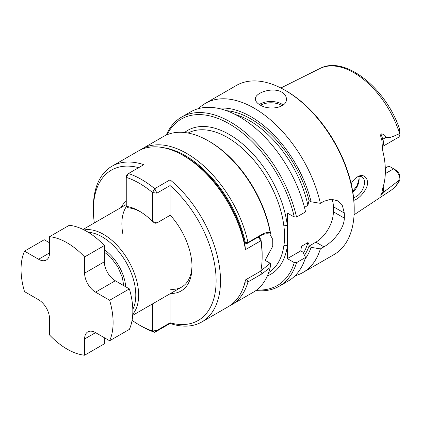 <?xml version="1.0" encoding="UTF-8"?>
<svg xmlns="http://www.w3.org/2000/svg" width="421" height="421" viewBox="0 0 421 421"><rect width="100%" height="100%" fill="white"/><g stroke="black" fill="none" stroke-linecap="round" stroke-linejoin="round"><path stroke-width="0.63" d="M115.296 280.765L95.572 292.153A15.498 8.946 60 0 1 84.61 273.171L84.61 256.936L104.34 245.543L104.34 261.783A15.498 8.946 -120 0 0 115.296 280.765L129.363 288.885A65.092 37.58 60 0 1 129.363 329.38L109.634 340.768L95.572 332.648L84.61 338.979L84.61 355.219A65.092 37.58 60 0 1 49.541 334.969L49.541 318.729A15.498 8.946 60 0 0 38.585 299.747L24.523 291.627A65.092 37.58 60 0 1 24.523 251.132L44.247 239.744L49.541 242.801M84.61 355.219L104.34 343.825L104.34 337.71M95.572 292.153L109.634 300.273A65.092 37.58 60 0 1 109.634 340.768M109.634 300.273L129.363 288.885M24.523 251.132L38.585 259.252A15.498 8.946 60 0 0 46.336 260.02A15.498 8.946 60 0 0 49.541 252.926L49.541 236.686L69.27 225.298A65.092 37.58 60 0 1 104.34 245.543M84.61 338.979A15.498 8.946 60 0 1 87.821 331.88A15.498 8.946 60 0 1 95.572 332.648M49.541 236.686A65.092 37.58 60 0 1 84.61 256.936M132.073 320.313A86.789 50.11 60 0 0 139.409 325.059A86.789 50.11 60 0 0 152.56 331.006L154.718 332.316L156.944 330.432L170.121 322.823L170.063 323.46A89.889 51.899 -120 0 0 201.891 321.918A89.889 51.899 -120 0 0 217.873 258.347A89.889 51.899 -120 0 0 170.063 179.825L170.121 185.529L156.944 193.134L152.56 192.565A86.789 50.11 60 0 0 126.258 177.378L126.258 206.343A52.693 30.423 60 0 1 139.409 211.168A52.693 30.423 60 0 1 152.56 221.53L152.56 192.565L154.718 188.682L170.063 179.825M170.121 322.823L170.095 322.807A86.789 50.11 -120 0 0 216.12 280.765A86.789 50.11 -120 0 0 170.095 185.577L170.121 185.529M139.409 325.059L141.598 326.322A89.889 51.899 60 0 0 154.718 332.316L170.063 323.46M94.341 222.946A86.789 50.11 60 0 1 93.378 209.9L93.378 207.369A89.889 51.899 60 0 1 111.997 166.221A89.889 51.899 60 0 1 143.824 164.679L128.484 173.536L126.258 175.42L126.258 177.378L128.484 173.536A89.889 51.899 60 0 1 154.718 188.682L156.944 193.134L156.944 222.925L170.3 215.21M93.378 209.9A86.789 50.11 60 0 1 138.662 167.658M258.494 236.897L260.725 238.186A86.789 50.11 -120 0 1 262.151 254.195L262.151 256.721A89.889 51.899 -120 0 1 260.783 271.082L245.438 279.939A89.889 51.899 60 0 1 228.193 306.73L201.891 321.918M183.246 155.486L185.44 156.754A86.789 50.11 -120 0 1 244.859 244.206L245.438 249.642A89.889 51.899 -120 0 0 183.246 155.486A89.889 51.899 -120 0 0 170.126 149.492A89.889 51.899 -120 0 0 138.299 151.034L111.997 166.221M170.389 289.232A49.594 28.633 -120 0 0 181.74 287.022A49.594 28.633 -120 0 0 191.997 265.551M170.647 293.426A52.693 30.423 -120 0 0 192.013 266.846A52.693 30.423 -120 0 0 170.095 214.984L170.095 185.577M156.944 301.336L156.944 330.432L152.56 331.006L152.56 303.867M123.069 234.992A49.594 28.633 60 0 1 126.437 206.479M126.258 206.343L128.152 207.763A49.594 28.633 60 0 1 140.519 211.826M262.151 256.721A89.889 51.899 -120 0 0 260.783 240.786L260.725 238.186M245.438 249.642L260.783 240.786L258.289 237.012M244.859 244.243L246.201 243.464M152.56 221.53L156.944 222.925L155.044 223.288L152.56 221.53M121.048 207.521A52.693 30.423 60 0 1 126.258 201.159M170.095 293.742L170.095 322.807M162.948 147.613A88.031 50.825 60 0 1 245.29 242.438L247.974 242.48L246.653 243.727L260.683 235.628C263.935 233.818 267.109 233.339 270.208 234.181L270.598 233.681A88.342 51.004 -120 0 0 209.547 141.567L208.453 140.935A89.889 51.899 -120 0 0 163.506 136.483L141.809 149.013A89.889 51.899 -120 0 0 140.088 150.081M269.903 234.102L272.724 239.412L272.766 246.238L265.125 260.325L270.208 263.262L270.598 264.214L270.177 267.488L262.004 273.834L247.974 281.933L246.685 279.218M262.004 273.834L260.683 271.061L270.208 263.257M167.132 134.704A96.093 55.477 60 0 1 233.408 126.384A96.093 55.477 60 0 1 294.295 217.068L287.354 213.063L287.354 258.62L294.295 262.625A96.093 55.477 60 0 1 256.752 289.932M268.666 272.608A80.59 46.531 -120 0 0 283.87 245.675A2.479 1.631 -172 0 1 287.354 245.964A83.074 47.962 -120 0 1 267.346 275.944M283.87 245.675C284.864 239.538 284.864 232.992 283.87 226.035A80.59 46.531 -120 0 0 283.401 222.688A80.59 46.531 -120 0 0 244.617 150.423A80.59 46.531 -120 0 0 188.092 133.047M184.54 132.52A83.074 47.962 -120 0 1 245.375 146.376A83.074 47.962 -120 0 1 287.354 225.724A2.479 1.2 -6.9 0 0 283.87 226.035M305.567 257.436A97.64 56.372 60 0 1 288.227 281.017L279.186 286.238A97.64 56.372 60 0 0 296.531 262.657L305.567 257.436L302.888 252.084L300.783 250.869L301.257 247.222L301.878 246.059L307.904 242.58C308.761 243.217 309.125 244.401 308.998 246.127L311.103 247.343A89.573 51.715 60 0 1 305.062 259.02M331.759 199.17A24.797 14.319 -60 0 1 333.385 206.737L333.385 211.8A24.797 14.319 -60 0 1 315.85 242.17L308.998 246.127M218.052 108.318A89.573 51.715 60 0 1 311.103 201.785L308.998 200.57L307.904 205.38L304.472 207.364M300.783 250.869L287.354 258.62M359.118 178.609L357.224 185.293L352.73 191.497M245.096 281.507L245.29 281.912A88.031 50.825 60 0 1 243.48 287.101M84.126 229.955A49.594 28.633 60 0 1 103.571 234.386A49.594 28.633 60 0 1 134.488 273.624A49.594 28.633 60 0 1 132.757 314.187M270.598 233.681L270.177 232.455C267.461 232.192 264.735 232.834 262.004 234.381L247.974 242.48A89.889 51.899 -120 0 0 141.809 149.013M229.908 305.662A89.889 51.899 -120 0 0 231.697 304.709L253.395 292.179A89.889 51.899 -120 0 0 270.177 267.488M231.697 304.709A89.889 51.899 -120 0 0 247.974 281.933L245.29 281.912M246.653 243.727L244.501 242.485M245.238 280.881L246.538 279.302M383.178 186.714A8.925 5.152 60 0 1 382.826 192.15L380.937 195.339L386.189 190.208L399.95 179.641L399.766 175.71A5.826 3.363 -120 0 0 395.829 170.079L388.878 166.069L385.304 168.084M399.95 179.641L399.85 180.109C397.477 184.572 394.335 188.108 390.42 190.729L354.072 214.789M399.95 179.556A8.925 5.152 -120 0 0 393.635 168.816L395.829 170.079L393.635 168.816L385.31 173.62M270.177 232.46A89.889 51.899 -120 0 0 208.453 140.935M399.397 129.021L399.95 131.031L399.95 133.62L399.434 128.826M399.64 129.405C386.431 88.678 344.878 54.909 319.876 68.544A70.586 40.753 60 0 1 399.645 133.704L399.95 133.62A8.925 5.152 60 0 1 398.103 137.52L382.189 146.708M353.572 197.586A11.625 6.71 120 0 0 363.249 188.092A11.625 6.71 120 0 0 362.102 176.994A11.625 6.71 120 0 0 356.861 177.262M353.845 200.364C357.808 199.049 361.544 195.702 365.049 190.313C371.275 180.898 364.739 172.063 357.445 176.899C355.003 178.357 352.914 180.635 351.182 183.74M399.645 133.704C395.287 135.12 390.646 138.577 386.189 137.272C384.92 135.073 383.168 133.931 380.937 133.846L382.826 139.214L386.189 137.272M380.937 195.339C380.495 195.312 380.789 194.56 381.821 193.081L382.71 188.14A71.959 41.547 60 0 0 382.71 150.686L381.821 139.909C380.789 137.741 380.495 135.72 380.937 133.846M198.554 108.602A97.64 56.372 60 0 1 205.39 103.35L236.344 85.479A97.64 56.372 60 0 1 285.164 90.315L286.259 90.952A96.093 55.477 60 0 1 354.208 208.637L354.208 209.9A97.64 56.372 60 0 1 333.985 254.6L303.031 272.471A97.64 56.372 60 0 1 295.063 275.766M285.164 90.315A97.64 56.372 60 0 1 285.164 90.32A97.64 56.372 60 0 1 354.208 209.9M281.875 92.215C284.843 94.009 286.354 96.288 286.417 99.046C287.133 107.981 268.845 110.791 259.957 104.871C256.994 103.134 255.479 101.193 255.421 99.046C254.716 92.678 272.966 86.7 281.875 92.215M311.103 201.785L320.376 203.332L323.933 201.28L331.053 199.17L337.647 200.812L342.415 205.722L344.31 213.047A97.64 56.372 60 0 1 344.31 218.11C344.273 228.74 333.353 241.549 323.933 246.838L315.85 242.17M205.39 103.35A97.64 56.372 60 0 1 254.21 108.186A97.64 56.372 60 0 1 320.376 203.332M303.031 272.471A97.64 56.372 60 0 0 320.376 248.89L311.103 247.343M320.376 248.89L323.933 246.838M279.186 286.238A97.64 56.372 60 0 1 255.989 290.501M296.531 262.657L294.295 262.625M166.258 135.078A97.64 56.372 60 0 1 181.551 117.117A97.64 56.372 60 0 1 296.531 217.099L305.567 211.879A97.64 56.372 60 0 0 190.587 111.902L181.551 117.117M294.295 217.068L296.531 217.099M132.81 309.398A47.578 27.47 -120 0 0 102.145 236.855A47.578 27.47 -120 0 0 88.299 232.303M244.959 242.749L245.29 242.438M358.76 176.583A11.625 6.71 -60 0 1 359.139 179.214A11.625 6.71 -60 0 1 352.824 192.092M104.34 261.783L84.61 273.171M49.541 252.926L38.585 259.252M235.323 114.517A85.242 49.215 60 0 1 307.904 205.38M226.535 110.702A86.789 50.11 60 0 1 309.03 200.585M260.683 235.628L262.004 234.381M399.645 179.825A70.586 40.753 60 0 1 390.42 190.729M381.821 139.909A4.652 1.174 -19.4 0 1 382.826 139.214A8.925 5.152 60 0 1 382.184 146.629M386.189 190.208L382.826 192.15A4.652 3.61 30.6 0 0 381.821 193.081M260.631 105.239A14.567 8.409 180 0 1 281.217 105.25A14.567 8.409 180 0 1 282.054 105.776M259.336 104.492A15.498 8.946 180 0 1 281.875 104.108A15.498 8.946 180 0 1 283.207 104.987M309.03 246.143A86.789 50.11 60 0 1 304.499 255.3M301.878 246.059A85.242 49.215 60 0 1 300.883 249.221M307.904 242.58A85.242 49.215 60 0 1 303.441 253.189M344.31 213.047L333.385 206.737M344.31 218.11L333.385 211.8M125.716 286.78A33.475 19.329 -120 0 0 104.34 249.753M126.258 204.517L83.09 229.44M181.74 287.022L132.683 315.345M319.876 68.544L280.865 87.989M286.259 90.952L285.164 90.32M123.716 285.627L122.385 277.555L117.801 266.777L110.791 257.384L104.34 252.063"/></g></svg>
